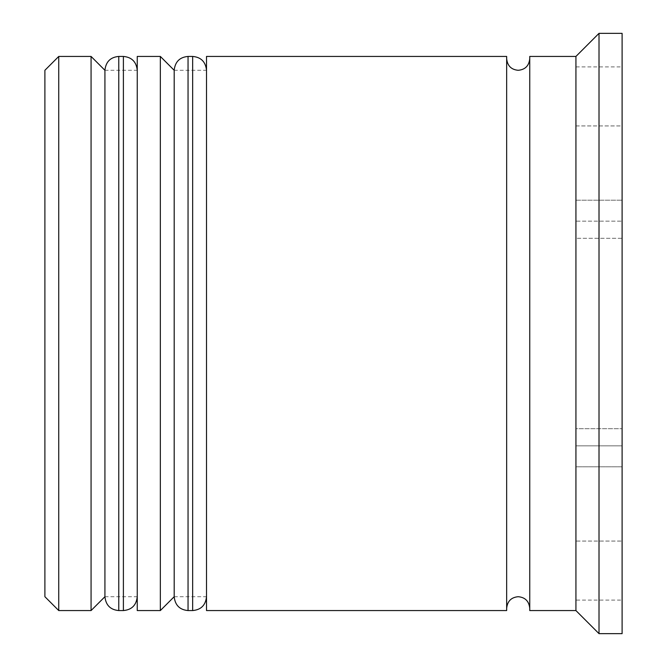 <?xml version="1.0" encoding="UTF-8"?>
<svg xmlns="http://www.w3.org/2000/svg" width="667" height="667" viewBox="0 0 667 667"><rect width="100%" height="100%" fill="white"/><g stroke="black" fill="none" stroke-linecap="round" stroke-linejoin="round"><path stroke-width="0.5" stroke-dasharray="3.33 2.5" d="M104.927 333.5L104.927 596.707L104.927 333.5M137.252 610.563L137.252 56.437M174.187 333.5L174.187 596.707L174.187 333.5M206.512 610.563L206.512 56.437M529.748 610.563L529.748 56.437M44.897 70.293L44.897 596.707M58.746 610.563L58.746 56.437M91.071 56.437L91.071 610.563M160.338 56.437L160.338 610.563M575.929 610.563L575.929 238.302L622.103 238.302L622.103 428.698L622.103 238.302L575.929 238.302L575.929 428.698L622.103 428.698L575.929 428.698L575.929 56.437M599.016 633.65L599.016 33.35M506.662 610.563L506.662 56.437M622.103 633.65L622.103 33.35M622.103 445.864L622.103 541.062L622.103 445.864L575.929 445.864L575.929 541.062L622.103 541.062L575.929 541.062L575.929 445.864L575.929 541.062L575.929 445.864L622.103 445.864L622.103 541.062L622.103 445.864M622.103 125.938L622.103 221.136L622.103 125.938L575.929 125.938L575.929 221.136L622.103 221.136L575.929 221.136L575.929 125.938L622.103 125.938L622.103 221.136L622.103 125.938M622.103 238.302L622.103 428.698L622.103 238.302M575.929 600.1L575.929 66.9L575.929 466.8L622.103 466.8L622.103 200.2L622.103 466.8L575.929 466.8L575.929 600.1L622.103 600.1M622.103 66.9L622.103 200.2L622.103 66.9L575.929 66.9M206.512 333.5L206.512 70.293L206.512 333.5M137.252 333.5L137.252 70.293L137.252 333.5M575.929 200.2L622.103 200.2L575.929 200.2M575.929 428.698L575.929 238.302L575.929 428.698M575.929 221.136L575.929 125.938L575.929 221.136M118.776 610.563L118.776 56.437M123.395 56.437L123.395 610.563M188.044 610.563L188.044 56.437M192.663 56.437L192.663 610.563M104.927 596.707L137.252 596.707M174.187 596.707L206.512 596.707M174.187 70.293L206.512 70.293M104.927 70.293L137.252 70.293"/><path stroke-width="1" d="M118.776 610.563L123.395 610.563L123.395 56.437L118.776 56.437L118.776 610.563C110.439 609.821 105.82 605.202 104.927 596.707L104.927 70.293L104.927 596.707L91.071 610.563L91.071 56.437L58.746 56.437L58.746 610.563L91.071 610.563M188.044 610.563L192.663 610.563L192.663 56.437L188.044 56.437L188.044 610.563C179.706 609.821 175.088 605.202 174.187 596.707L174.187 70.293L174.187 596.707L160.338 610.563L160.338 56.437L137.252 56.437L137.252 610.563L160.338 610.563M58.746 610.563L44.897 596.707L44.897 70.293L58.746 56.437M575.929 610.563L529.748 610.563L529.748 56.437L575.929 56.437L575.929 610.563L599.016 633.65L622.103 633.65L622.103 33.35L599.016 33.35L599.016 633.65M206.512 333.5L206.512 610.563L506.662 610.563L506.662 56.437L206.512 56.437L206.512 333.5M123.395 610.563C131.732 609.821 136.351 605.202 137.252 596.707M123.395 56.437C131.732 57.179 136.351 61.798 137.252 70.293M118.776 56.437C110.439 57.179 105.82 61.798 104.927 70.293L91.071 56.437M192.663 610.563C201 609.821 205.611 605.202 206.512 596.707M192.663 56.437C201 57.179 205.611 61.798 206.512 70.293M188.044 56.437C179.706 57.179 175.088 61.798 174.187 70.293L160.338 56.437M506.662 608.254C507.412 601.175 511.264 597.332 518.209 596.707C525.154 597.332 529.006 601.175 529.748 608.254M506.662 58.746C507.412 65.825 511.264 69.668 518.209 70.293C525.154 69.668 529.006 65.825 529.748 58.746M575.929 56.437L599.016 33.35"/></g></svg>
